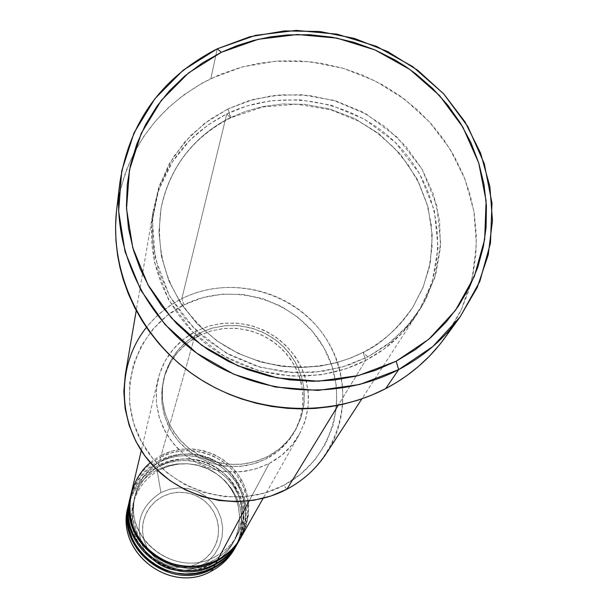 <?xml version="1.0" encoding="UTF-8"?>
<svg xmlns="http://www.w3.org/2000/svg" width="608" height="608" viewBox="0 0 608 608"><rect width="100%" height="100%" fill="white"/><g stroke="black" fill="none" stroke-linecap="round" stroke-linejoin="round"><path stroke-width="0.46" stroke-dasharray="3.04 2.28" d="M198.672 563.183L205.679 558.41L211.417 552.208L215.589 544.89L218.006 536.818L218.546 528.413L217.185 520.091L213.993 512.263L209.137 505.316L202.852 499.594L195.464 495.383L187.332 492.89L178.851 492.237L170.46 493.46L162.564 496.493L156.37 500.528L151.096 505.696L146.954 511.784L144.088 518.578L142.629 525.814L142.622 533.208L144.081 540.482L146.946 547.352L151.111 553.554L156.416 558.836L162.655 563L169.586 565.881L176.943 567.37L184.437 567.408L191.771 565.995L198.672 563.183L204.866 559.094L210.117 553.873L214.221 547.74L217.033 540.922L218.432 533.687L218.378 526.308L216.881 519.08L213.993 512.263L209.821 506.122L204.539 500.893L198.345 496.774L191.467 493.909L184.171 492.427L176.73 492.366L169.434 493.742L162.564 496.493L155.557 501.205L149.788 507.346L145.563 514.626L143.078 522.675L142.477 531.096L143.784 539.463L146.946 547.352L151.802 554.367L158.118 560.15L165.558 564.399L173.759 566.907L182.301 567.545L190.745 566.284L198.672 563.183M234.536 548.826L238.815 539.281L241.247 529.104L241.756 518.654L240.32 508.28L236.998 498.324L231.906 489.128L225.218 480.996L217.155 474.187L207.997 468.928L198.041 465.401L187.621 463.722L177.072 463.942L166.767 466.062L157.031 470.007L160.9 492.579L169.609 489.235L178.866 487.89L188.214 488.612L197.182 491.363L205.337 496.006L212.268 502.307L217.626 509.968L221.145 518.609L222.657 527.79L222.064 537.062L219.404 545.961L214.799 554.04L208.468 560.888L200.739 566.162L208.468 560.888L214.799 554.04L219.404 545.961L222.064 537.062L222.657 527.79L221.145 518.609L217.626 509.968L212.268 502.307L205.337 496.006L197.182 491.363L188.214 488.612L178.866 487.89L169.609 489.235L160.9 492.579L157.031 470.007L166.66 466.093L176.867 463.965L187.294 463.699L197.623 465.302L207.51 468.707L216.63 473.822L224.686 480.464L231.42 488.429L236.603 497.45L240.061 507.247L241.688 517.492L241.414 527.843L239.248 537.966L235.25 547.527M215.384 556.578C178.638 577.995 127.581 543.567 134.011 501.881C136.648 483.102 146.285 469.125 162.914 459.944C146.285 469.125 136.648 483.102 134.011 501.881C127.581 543.567 178.638 577.995 215.384 556.578C227.362 550.05 235.813 540.504 240.73 527.926L243.268 518.852L244.18 509.474L243.436 500.072L241.08 490.922L237.166 482.304L231.823 474.46L225.218 467.628L217.535 462.004L209 457.756L199.88 455.012L190.433 453.842L180.933 454.29L171.669 456.342L162.914 459.944L171.669 456.342L180.933 454.29L190.433 453.842L199.88 455.012L209 457.756L217.535 462.004L225.218 467.628L231.823 474.46L237.166 482.304L241.08 490.922L243.436 500.072L244.18 509.474L243.268 518.852L240.73 527.926C235.813 540.504 227.362 550.05 215.384 556.578M213.37 560.439C177.019 581.636 126.54 547.58 132.909 506.35C135.523 487.768 145.046 473.944 161.492 464.862C145.046 473.944 135.523 487.768 132.909 506.35C126.54 547.58 177.019 581.636 213.37 560.439C225.211 553.979 233.571 544.532 238.435 532.099L240.943 523.123L241.847 513.844L241.118 504.541L238.784 495.49L234.916 486.962L229.642 479.203L223.106 472.446L215.506 466.883L207.07 462.68L198.048 459.967L188.708 458.812L179.314 459.26L170.156 461.297L161.492 464.862L170.156 461.297L179.314 459.26L188.708 458.812L198.048 459.967L207.07 462.68L215.506 466.883L223.106 472.446L229.642 479.203L234.916 486.962L238.784 495.49L241.118 504.541L241.847 513.844L240.943 523.123L238.435 532.099C233.571 544.532 225.211 553.979 213.37 560.439M211.394 564.216C175.446 585.185 125.529 551.509 131.83 510.72C134.414 492.336 143.838 478.648 160.102 469.665C143.838 478.648 134.414 492.336 131.83 510.72C125.529 551.509 175.446 585.185 211.394 564.216C223.106 557.825 231.374 548.477 236.185 536.172L238.67 527.288L239.567 518.115L238.845 508.911L236.542 499.958L232.72 491.515L227.498 483.846L221.038 477.158L213.53 471.656L205.185 467.499L196.262 464.816L187.021 463.676L177.734 464.117L168.667 466.131L160.102 469.665L168.667 466.131L177.734 464.117L187.021 463.676L196.262 464.816L205.185 467.499L213.53 471.656L221.038 477.158L227.498 483.846L232.72 491.515L236.542 499.958L238.845 508.911L239.567 518.115L238.67 527.288L236.185 536.172C231.374 548.477 223.106 557.825 211.394 564.216M286.908 489.204L283.632 485.389C332.819 459.967 351.158 395.413 324.026 347.981C297.601 300.17 232.575 280.083 184.072 304.844L181.845 298.71C233.008 272.62 301.568 293.808 329.452 344.212C358.097 394.212 338.816 462.346 286.908 489.204L283.632 485.389L264.776 493.004L244.667 496.812L224.078 496.652L203.832 492.526L184.726 484.584L167.534 473.153L152.92 458.683L141.459 441.75L133.593 423.039L129.61 403.286L129.648 383.276L133.676 363.774L141.52 345.534L152.859 329.24L167.23 315.514L184.072 304.844L202.753 297.631L222.551 294.12L242.729 294.432L262.527 298.543L281.223 306.303L298.11 317.422L312.558 331.482L324.026 347.981L332.067 366.297L336.368 385.746L336.741 405.612L333.154 425.129L325.713 443.544L314.693 460.15L300.481 474.293L283.632 485.389C234.848 511.533 167.565 490.93 141.459 441.75C114.616 392.943 135.196 328.898 184.072 304.844L181.845 298.71L226.761 113.932L230.584 117.876L230.782 117.496L227.977 108.923L209.502 119.753L190.714 135.493L173.189 157.236L159.372 185.569L152.38 219.936L155.207 258.028L169.434 295.8L194.096 328.586L225.819 352.822L260.148 367.24L293.231 372.727L322.681 371.374L347.525 365.476L367.779 356.942L363.295 352.237L350.725 358.021L336.384 362.756L320.036 366.107L301.705 367.506L281.603 366.305L260.216 361.813L238.306 353.461L216.957 340.906L197.433 324.178L181.04 303.81L168.834 280.767L161.447 256.348L158.969 231.937L160.983 208.749C171.198 157.107 205.671 129.664 230.782 117.496C205.671 129.664 171.198 157.107 160.983 208.749L158.969 231.937L161.447 256.348L168.834 280.767L181.04 303.81L197.433 324.178L216.957 340.906L238.306 353.461L260.216 361.813L281.603 366.305L301.705 367.506L320.036 366.107L336.384 362.756L350.725 358.021L363.151 352.397L365.628 360.445L345.504 368.934L320.819 374.802L291.559 376.147L258.689 370.698L224.588 356.379L193.07 332.295L168.568 299.714L154.44 262.17L151.628 224.306L158.582 190.144L172.315 161.979L189.726 140.357L208.4 124.701L226.761 113.932C282.431 86.708 355.163 100.297 398.567 145.707C442.153 190.935 450.596 262.633 416.921 314.275C404.031 333.891 386.931 349.281 365.628 360.445L338.208 405.3L365.628 360.445C318.638 384.75 257.116 380.167 212.564 348.718C168.028 317.232 144.514 261.919 153.201 211.098C161.994 167.056 186.512 134.664 226.761 113.932L181.845 298.71C150.944 315.119 132.103 340.434 125.309 374.642M238.997 540.938L243.375 531.179L245.86 520.79L246.369 510.112L244.895 499.518L241.498 489.349L236.284 479.955L229.444 471.641L221.206 464.687L211.842 459.314L201.666 455.704L191.011 453.986L180.234 454.206L169.693 456.365L159.744 460.393L160.679 457.094L170.643 453.051L181.207 450.878L192.006 450.627L202.684 452.322L212.906 455.894L222.315 461.229L230.622 468.145L237.538 476.429L242.835 485.8L246.331 495.961L247.92 506.563L247.532 517.264L245.168 527.706L240.92 537.54M269.222 463.478L249.204 500.908L269.222 463.478L281.58 455.377L292.015 445.048L300.132 432.896L305.626 419.406L308.302 405.095L308.074 390.511L304.95 376.215L299.068 362.74L290.662 350.603L280.052 340.252L267.642 332.067L253.893 326.359L239.332 323.342L224.496 323.129L209.95 325.736L196.24 331.064L209.068 325.987L222.672 323.296L236.588 323.091L250.352 325.356L263.515 330.03L275.637 336.946L286.322 345.884L295.214 356.546L302.009 368.585L306.478 381.604L308.461 395.177L307.891 408.842L304.768 422.142L299.189 434.629C292.053 447.04 282.066 456.654 269.222 463.478L257.815 468.282L245.716 471.177L233.236 472.089L220.734 470.98L208.536 467.886L196.984 462.886L186.39 456.122L177.042 447.769L169.191 438.064L163.05 427.28L158.779 415.697L156.484 403.636L156.226 391.423L158.004 379.392C163.598 357.724 176.343 341.62 196.24 331.064L183.882 338.93L173.356 349.045L165.072 361.023L159.357 374.422L156.446 388.725L156.461 403.393L159.41 417.848L165.194 431.528L173.599 443.901L184.3 454.472L196.878 462.825L210.839 468.631L225.644 471.656L240.7 471.785L255.421 469.019L269.222 463.478M241.308 536.856L245.731 526.992L248.239 516.488L248.756 505.696L247.258 494.988L243.823 484.705L238.549 475.213L231.633 466.807L223.303 459.77L213.826 454.343L203.536 450.695L192.759 448.955L181.868 449.175L171.205 451.356L161.15 455.422L196.24 331.064L161.15 455.422C145.555 463.851 135.546 476.626 131.138 493.757M267.725 456.54L266.593 458.698C278.745 452.246 288.139 443.118 294.774 431.3L299.82 419.702L302.602 407.375L303.027 394.729L301.097 382.189L296.879 370.173L290.525 359.07L282.249 349.243L272.323 341.02L261.075 334.658L248.885 330.38L236.14 328.312L223.265 328.533L210.687 331.041L198.816 335.745L199.606 333.017L211.538 328.282L224.177 325.766L237.112 325.546L249.911 327.621L262.17 331.93L273.463 338.314L283.442 346.575L291.756 356.448L298.14 367.604L302.381 379.681L304.327 392.282L303.894 404.981L301.104 417.362L296.035 429.012C289.37 440.884 279.931 450.057 267.725 456.54L279.254 448.993L288.99 439.364L296.567 428.04L301.697 415.454L304.205 402.101L303.992 388.497L301.082 375.151L295.594 362.581L287.751 351.249L277.848 341.582L266.258 333.944L253.43 328.609L239.833 325.797L225.986 325.599L212.405 328.031L199.606 333.017L188.077 340.358L178.266 349.798L170.544 360.977L165.216 373.472L162.511 386.817L162.526 400.497L165.285 413.98L170.688 426.74L178.532 438.269L188.51 448.126L200.245 455.916L213.271 461.328L227.073 464.155L241.118 464.276L254.843 461.708L267.725 456.54L257.032 461.031L245.685 463.729L233.996 464.55L222.285 463.486L210.87 460.545L200.062 455.818L190.167 449.434L181.45 441.568L174.154 432.432L168.462 422.286L164.54 411.411L162.488 400.102L162.351 388.656L164.122 377.401C169.465 357.519 181.29 342.722 199.606 333.017L198.816 335.745C180.584 345.412 168.811 360.149 163.499 379.939L161.736 391.142L161.872 402.534L163.917 413.79L167.816 424.62L173.478 434.712L180.743 443.802L189.415 451.638L199.264 457.991L210.011 462.696L221.373 465.614L233.031 466.678L244.659 465.857L255.953 463.167L266.593 458.698L267.725 456.54M326.42 453.332C352.572 413.265 346.697 357.557 313.508 322.521C280.47 287.333 224.603 277.149 181.845 298.71C167.937 305.756 156.134 315.316 146.444 327.4M444.79 337.942L461.616 309.107L472.256 277.62L476.383 244.674L473.921 211.478L465.014 179.231L450.049 149.074L429.59 122.056L404.396 99.104L375.364 81.016L343.512 68.4L309.958 61.712L275.88 61.188L242.455 66.872L210.885 78.599L217.238 48.822L210.885 78.599C157.077 106.309 125.674 149.963 116.675 209.57M211.744 570.927L200.739 566.162L211.744 570.927M128.85 503.515C133.281 487.152 142.971 474.932 157.92 466.853L157.031 470.007L157.92 466.853L167.679 462.893L178.007 460.758L188.571 460.514L199.021 462.164L209.015 465.66L218.219 470.881L226.336 477.652L233.1 485.762L238.275 494.935L241.695 504.876L243.238 515.257L242.85 525.738L240.532 535.96L236.368 545.581M236.74 544.928L241.072 535.276L243.527 524.993L244.036 514.429L242.577 503.948L239.218 493.886L234.072 484.591L227.308 476.368L219.161 469.49L209.897 464.178L199.834 460.606L189.293 458.911L178.638 459.131L168.211 461.267L158.376 465.257L159.281 462.027L169.146 458.029L179.588 455.871L190.266 455.628L200.83 457.3L210.938 460.834L220.248 466.108L228.456 472.956L235.296 481.148L240.532 490.42L243.99 500.468L245.556 510.963L245.161 521.55L242.828 531.878L238.617 541.606M129.892 499.069C134.376 482.532 144.172 470.189 159.281 462.027L158.376 465.257C143.123 473.51 133.334 486.02 129.018 502.778M128.349 505.704C132.878 489.782 142.439 477.888 157.031 470.007C141.945 478.184 132.263 490.557 127.992 507.148M160.9 492.579C139.84 506.472 134.087 525.175 143.655 548.69C158.057 569.757 177.088 575.578 200.739 566.162C177.088 575.578 158.057 569.757 143.655 548.69C134.087 525.175 139.84 506.472 160.9 492.579M116.478 211.333L119.67 192.098L125.932 171.137L133.745 153.421L143.587 136.724L155.298 121.311L168.743 107.32L183.738 94.939L202.19 83.106L219.83 74.571L240.715 67.344L259.996 63.095L279.695 60.937L299.554 60.891L321.845 63.361L343.695 68.453L362.535 75.126L382.751 84.945L399.6 95.593L417.088 109.607L431.064 123.682L443.43 139.133L454.009 155.77L463.6 175.644L469.969 194.142L474.202 213.142L476.345 234.893L475.866 254.281L473.153 273.44L468.213 292.19L461.107 310.217L450.596 329.43L439.143 345.26M227.977 108.923L204.691 123.257L184.817 141.816L169.146 163.924L158.308 188.776L152.768 215.422L152.775 242.858L158.392 270.013L169.434 295.8L185.486 319.192L205.945 339.241L230.006 355.133L256.698 366.221L284.962 372.058L313.66 372.415L341.635 367.3L367.779 356.942L391.073 341.772L410.62 322.445L425.691 299.721L435.738 274.527L440.42 247.844L439.614 220.689L433.39 194.104L422.02 169.07L405.954 146.498L385.822 127.224L362.36 111.94L336.46 101.202L309.054 95.395L281.154 94.757L253.787 99.309L227.977 108.923L230.584 117.876L226.761 113.932L246.65 106.035L270.856 100.723L299.349 99.758L331.238 105.245L364.352 119.122L395.17 142.28L419.573 173.69L434.272 210.216L438.087 247.54L432.227 281.74L419.368 310.369L402.488 332.667L384.02 349.038L365.628 360.445L363.151 352.397C380.562 344.5 397.115 329.46 412.794 307.276L423.381 286.626L430.35 262.375L432.265 235.304L428.024 206.902L417.202 179.14L400.315 154.12L378.761 133.562L354.456 118.454L329.354 108.9L305.072 104.371L282.682 103.945L262.77 106.59L245.495 111.37L230.782 117.496L245.495 111.37L262.77 106.59L282.682 103.945L305.072 104.371L329.354 108.9L354.456 118.454L378.761 133.562L400.315 154.12L417.202 179.14L428.024 206.902L432.265 235.304L430.35 262.375L423.381 286.626L412.794 307.276C397.115 329.46 380.562 344.5 363.151 352.397L367.779 356.942L386.285 345.458L404.86 328.996L421.846 306.561L434.773 277.757L440.671 243.36L436.818 205.808L422.02 169.07L397.45 137.461L366.434 114.167L333.116 100.206L301.021 94.681L272.346 95.646L247.996 100.981L227.977 108.923M198.816 335.745L211.554 330.79L225.066 328.366L238.853 328.563L252.381 331.36L265.149 336.665L276.686 344.265L286.535 353.886L294.348 365.172L299.805 377.682L302.693 390.967L302.906 404.51L300.413 417.802L295.306 430.327L287.759 441.606L278.069 451.189L266.593 458.698L253.772 463.843L240.114 466.404L226.138 466.283L212.405 463.471L199.439 458.082L187.766 450.338L177.832 440.526L170.035 429.043L164.654 416.343L161.91 402.929L161.895 389.31L164.593 376.025L169.89 363.584L177.574 352.458L187.34 343.064L198.816 335.745M130.963 494.524C135.493 477.812 145.403 465.333 160.679 457.094L159.744 460.393C144.324 468.738 134.429 481.376 130.066 498.317M157.92 466.853C185.121 452.572 221.662 463.798 236.261 490.884C251.256 517.75 240.563 554.184 213.051 568.495M213.712 567.264C241.315 552.9 252.046 516.344 236.998 489.372C222.346 462.194 185.668 450.923 158.376 465.257M159.281 462.027C186.778 447.602 223.729 458.956 238.488 486.332C253.658 513.486 242.858 550.308 215.042 564.771M215.711 563.51C243.633 549.001 254.471 512.042 239.248 484.789C224.428 457.315 187.34 445.922 159.744 460.393M160.679 457.094C188.48 442.518 225.842 454.001 240.776 481.673C256.12 509.124 245.199 546.349 217.079 560.964M217.763 559.672C245.997 545.011 256.948 507.65 241.543 480.1C226.556 452.322 189.05 440.8 161.15 455.422M215.422 556.533C176.062 579.69 122.337 538.285 135.242 494.935C139.422 479.34 148.633 467.704 162.868 460.02L172.14 456.258L181.974 454.237L192.037 454.009L201.993 455.59L211.516 458.926L220.286 463.904L228.023 470.356L234.46 478.086L239.385 486.818L242.63 496.28L244.082 506.152L243.694 516.108L241.475 525.814L237.492 534.941C232.264 544.244 224.907 551.441 215.422 556.533M213.4 560.401L207.427 563.099L201.157 565.068L194.674 566.276L188.085 566.694L181.473 566.329L174.944 565.174L168.591 563.244L162.511 560.576L156.796 557.202L151.536 553.181L146.794 548.56L138.29 536.172L132.932 518.13L134.125 499.48C138.267 484.044 147.372 472.53 161.454 464.93L170.62 461.214L180.34 459.207L190.289 458.979L200.138 460.537L209.555 463.836L218.234 468.76L225.88 475.144L232.241 482.782L237.112 491.431L240.32 500.787L241.756 510.553L241.368 520.402L239.172 530.001L235.228 539.03C230.06 548.241 222.779 555.362 213.4 560.401M211.424 564.178L205.519 566.846L199.318 568.799L192.903 569.992L186.382 570.41L179.846 570.046L173.386 568.906L167.109 566.998L161.097 564.361L155.45 561.024L150.244 557.042L145.555 552.474L137.15 540.223L131.852 522.371L133.038 503.918C137.127 488.65 146.14 477.257 160.064 469.733L169.138 466.047L178.752 464.064L188.586 463.836L198.33 465.378L207.64 468.639L216.22 473.51L223.782 479.826L230.075 487.388L234.886 495.938L238.062 505.195L239.476 514.862L239.096 524.598L236.922 534.098L233.016 543.035C227.901 552.14 220.704 559.193 211.424 564.178M363.28 352.245C318.387 375.417 259.388 370.888 216.836 340.564C172.55 305.642 153.938 261.706 160.983 208.749C169.617 167.565 192.82 137.271 230.599 117.861L262.74 106.955L296.909 104.234L330.98 109.843L358.735 121.167L377.462 133.129L394.06 147.79L408.082 164.776L419.155 183.646L426.976 203.923L431.338 225.082L432.09 246.559L429.202 267.794L422.72 288.222L412.794 307.276C400.482 326.428 383.982 341.415 363.28 352.245M299.189 434.629L263.135 498.302M296.035 429.012L294.774 431.3M416.921 314.275L361.859 398.878M153.201 211.098L136.23 310.597M164.122 377.401L163.499 379.939M158.004 379.392L141.269 450.627"/><path stroke-width="0.91" d="M150.298 462.65C127.916 481.224 123.166 516.215 140.091 540.482C156.765 564.916 191.839 573.557 217.763 559.672C227.825 554.268 235.676 546.668 241.308 536.856L263.135 498.302M240.92 537.54L240.532 538.232C234.916 547.998 227.096 555.575 217.079 560.964C174.709 585.861 117.116 541.424 130.895 494.783M130.439 496.812C115.748 543.301 173.25 588.491 215.711 563.51C225.659 558.167 233.426 550.643 238.997 540.938L240.532 538.232M238.617 541.606L238.245 542.275C232.689 551.942 224.952 559.444 215.042 564.771C173.143 589.403 116.204 545.467 129.831 499.328M129.58 500.566L127.809 509.96L127.634 519.544L129.078 529.044L132.096 538.202L136.602 546.759L142.485 554.481L149.576 561.138L157.685 566.55L166.577 570.57L176.001 573.07L185.698 573.998L195.396 573.314L204.82 571.049L213.712 567.264C223.546 561.967 231.222 554.526 236.74 544.928L238.245 542.275M236.368 545.581L236.003 546.242C230.5 555.803 222.855 563.221 213.051 568.495C171.616 592.868 115.307 549.412 128.79 503.766M119.662 184.087L116.675 209.57C109.273 272.566 140.661 339.355 196.521 376.793C252.419 414.162 327.925 418.684 385.647 388.641L398.666 369.618C338.869 400.68 260.543 395.945 202.54 357.208C144.575 318.394 112.009 249.227 119.662 184.087C128.98 122.459 161.508 77.368 217.238 48.822L221.388 52.28L258.309 39.284L297.472 34.512L337.014 38.137L375.052 49.962L409.784 69.411L439.554 95.585L462.924 127.262L478.724 162.959L486.119 200.974L484.652 239.484L474.301 276.572L455.46 310.361L428.99 339.089L396.158 361.22L398.666 369.618L432.744 346.606L460.218 316.745L479.758 281.633L490.481 243.116L491.978 203.133L484.28 163.674L467.871 126.631L443.612 93.769L412.718 66.614L376.686 46.436L337.227 34.17L296.202 30.4L255.558 35.348L217.238 48.822L249.934 36.746L284.544 30.917L319.846 31.502L354.593 38.456L387.592 51.52L417.681 70.239L443.81 93.974L465.029 121.919L480.578 153.102L489.858 186.436L492.465 220.757L488.247 254.82L477.272 287.379L459.884 317.201C443.802 339.158 423.388 356.63 398.666 369.618L385.647 388.641C409.518 376.078 429.233 359.176 444.79 337.942L459.884 317.201M217.079 560.964L215.711 563.51L217.079 560.964C174.914 585.732 117.481 541.827 130.773 495.284L130.963 494.524M249.204 500.908L217.763 559.672L249.204 500.908M136.23 310.597L125.309 374.642L123.819 391.636L125.126 408.72L129.185 425.471L135.926 441.446L145.168 456.243L156.697 469.46L170.202 480.761L185.349 489.843L201.734 496.462L218.941 500.46L236.512 501.722L254 500.224L270.94 496.014L286.908 489.204L338.208 405.3L286.908 489.204C303.248 480.51 316.418 468.548 326.42 453.332L361.859 398.878M235.25 547.527C229.786 557.627 221.95 565.432 211.744 570.927C221.479 565.691 229.072 558.326 234.536 548.826L236.003 546.242M213.051 568.495L211.744 570.927L213.051 568.495C171.806 592.739 115.664 549.799 128.668 504.245L128.85 503.515M215.042 564.771L213.712 567.264L215.042 564.771C173.341 589.274 116.561 545.862 129.709 499.814L129.892 499.069M129.709 499.814L129.018 502.778C115.961 548.5 172.315 591.592 213.712 567.264M128.668 504.245L127.992 507.148C115.079 552.383 170.802 595.004 211.744 570.927C170.217 595.384 114.008 551.213 128.349 505.704M221.388 52.28L202.297 63.012L184.779 76.03L169.153 91.132L157.024 106.134L145.586 124.572L136.694 144.347L130.469 165.209L127.292 184.368L126.441 206.31L128.493 228.35L133.441 250.07L140.212 268.865L149.15 286.9L161.637 305.968L176.54 323.479L191.588 337.44L208.156 349.744L228.334 361.365L247.342 369.565L269.671 376.268L290.008 379.894L313.135 381.284L333.61 380.122L356.144 376.147L375.508 370.295L396.158 361.22L415.317 349.668L430.852 337.463L446.363 321.822L458.257 306.379L469.292 287.569L477.706 267.543L483.383 246.597L486.073 227.521L486.423 205.808L483.953 184.163L478.724 162.967L470.828 142.477L460.393 123.044L447.617 104.964L432.66 88.472L415.788 73.834L405.68 66.591L395.116 60.017L375.052 49.955L353.947 42.324L332.128 37.225L309.875 34.74L287.576 34.914L270.393 36.89L253.528 40.47L237.143 45.608L221.388 52.28L217.238 48.822L183.114 70.254L154.903 98.686L134.056 132.795L121.722 170.947L118.636 211.257L125.073 251.689L140.805 290.145L165.095 324.588L196.734 353.172L234.072 374.353L275.143 386.992L317.764 390.427L359.662 384.514L398.666 369.618L396.158 361.22L358.614 375.531L318.273 381.208L277.256 377.887L237.728 365.72L201.78 345.336L171.319 317.832L147.919 284.688L132.749 247.684L126.525 208.764L129.466 169.951L141.314 133.205L161.363 100.35L188.526 72.945L221.388 52.28M439.143 345.26L429.339 356.25L418.57 366.373L406.874 375.584L396.53 382.478L385.647 388.641L371.99 395.025L357.77 400.239L343.064 404.259L330.562 406.668L315.286 408.401L299.873 408.872L287.006 408.287L271.594 406.41L256.386 403.286L241.437 398.909L229.3 394.349L215.186 387.798L201.658 380.114L190.927 372.909L178.744 363.318L167.451 352.815L158.756 343.391L149.234 331.36L142.143 320.819L134.657 307.58L128.356 293.854L123.28 279.703L120.012 267.664L117.625 255.497L115.946 240.745L115.566 226.009L116.478 211.333M141.269 450.627L131.138 493.757C117.792 540.466 175.446 584.531 217.763 559.672M130.773 495.284L130.066 498.317C116.865 544.525 173.858 588.103 215.711 563.51M286.908 489.204C242.736 512.628 183.114 501.083 150.199 462.536C117.025 424.186 115.824 365.537 146.444 327.4"/></g></svg>
